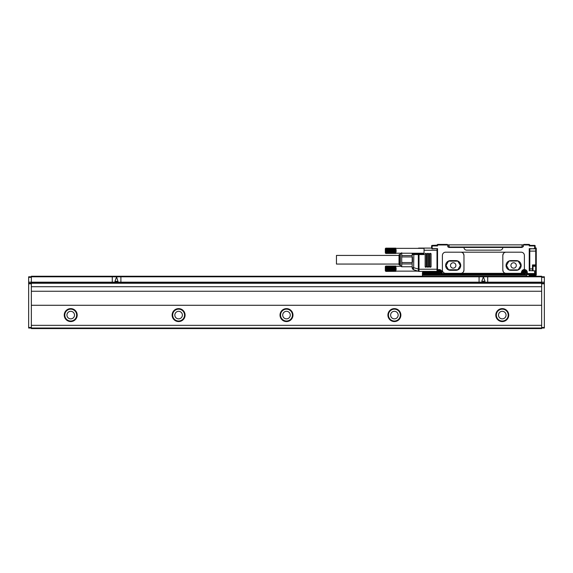 <?xml version="1.0" encoding="UTF-8"?>
<svg xmlns="http://www.w3.org/2000/svg" width="573" height="573" viewBox="0 0 573 573"><rect width="100%" height="100%" fill="white"/><g stroke="black" fill="none" stroke-linecap="round" stroke-linejoin="round"><path stroke-width="0.86" d="M529.789 270.571L534.638 270.857L534.638 274.095A0.537 0.537 0 0 0 535.182 273.55A0.537 0.537 0 0 1 534.638 274.095L527.303 274.095A0.537 0.537 0 0 1 526.766 273.55L526.766 272.476A2.371 2.371 0 0 0 524.388 270.098A2.371 2.371 0 0 0 522.017 272.476L522.232 274.095L463.005 274.095M480.267 274.095L522.232 274.095L441.317 274.095L441.317 272.476A2.156 2.156 0 0 0 439.162 270.32A2.156 2.156 0 0 0 437.006 272.476L437.006 274.095L422.974 274.095A0.537 0.537 0 0 1 422.437 273.55L422.437 272.691L422.437 273.55A0.537 0.537 0 0 0 422.974 274.095A0.537 0.537 0 0 1 422.437 273.55A0.537 0.537 0 0 0 422.974 274.095L422.437 274.095L422.437 274.632L422.437 273.55A0.537 0.537 0 0 0 422.974 274.095A0.537 0.537 0 0 1 422.437 273.55A0.537 0.537 0 0 0 422.974 274.095A0.537 0.537 0 0 1 422.437 273.55L422.974 273.55L422.974 274.095M529.345 274.08L529.244 274.632L526.551 274.632L526.551 274.095L527.303 274.095L526.551 274.095L526.551 272.476L527.303 272.476A2.915 2.915 0 0 0 523.6 269.668A1.082 1.082 0 0 0 524.388 268.63L524.388 255.429A3.237 3.237 0 0 0 521.158 252.192L445.636 252.192A3.237 3.237 0 0 0 442.399 255.429L442.399 270.098A3.237 3.237 0 0 0 445.636 273.335L460.735 273.335A3.237 3.237 0 0 0 463.972 270.098L463.972 255.429A3.237 3.237 0 0 0 460.735 252.192M526.551 273.55L527.303 273.55L527.303 272.476M526.766 273.55A0.537 0.537 0 0 0 527.303 274.095L527.303 273.55L535.182 273.55L535.075 270.857L529.925 270.642M526.551 274.632L526.551 275.169L422.437 275.169L422.437 274.632L526.551 274.632M526.551 276.25L526.551 275.169M522.555 274.095L521.48 274.095A0.537 0.537 0 0 0 522.017 273.55A0.537 0.537 90 0 1 521.48 274.095A0.537 0.537 0 0 0 522.017 273.55L521.48 273.55L521.48 274.095L440.995 274.095M522.232 247.013L522.232 247.443L521.695 247.013L523.314 246.691L523.314 244.965L529.244 244.965L529.244 245.932L530.004 245.394L534.638 245.394A0.537 0.537 0 0 1 535.182 245.932L535.075 248.632L534.638 248.847L529.244 248.632L529.244 270.857L529.731 270.427M520.821 247.013L520.821 247.443L521.695 247.443L463.972 247.443A2.7 2.7 0 0 0 466.673 250.143L500.114 250.143A2.7 2.7 0 0 0 502.815 247.443M463.972 247.443L448.867 247.443L447.792 246.691L447.792 244.965L437.006 244.965L437.543 245.932L437.006 245.18L432.149 245.394L436.784 245.394M523.6 269.668A2.915 2.915 0 0 0 521.48 272.476L521.48 272.261A1.082 1.082 0 0 1 520.399 273.335L460.735 273.335M529.789 274.095L529.789 276.25M422.437 276.25L422.437 275.169M526.766 272.476A2.371 2.371 0 0 0 524.388 270.098A2.371 2.371 0 0 0 522.017 272.476L522.232 272.476A2.156 2.156 0 0 1 524.388 270.32A2.156 2.156 0 0 1 526.551 272.476M450.285 247.013L450.285 247.443L448.867 247.013M431.605 247.851L431.605 245.932L431.949 248.847L437.543 248.632L432.149 248.632L432.149 245.932L431.605 245.932A0.537 0.537 0 0 1 432.149 245.394A0.537 0.537 0 0 0 431.605 245.932A0.537 0.537 0 0 1 432.149 245.394L432.149 245.932L437.543 245.932L437.543 244.427L447.255 244.427L447.792 244.965M437.006 248.918L437.543 248.632L437.543 270.055L437.006 270.055A0.537 0.537 0 0 0 437.844 270.499A2.371 2.371 0 0 1 441.532 272.476L441.532 273.55A0.537 0.537 0 0 0 442.077 274.095A0.537 0.537 0 0 1 441.532 273.55L441.532 272.476L442.077 272.476A2.915 2.915 0 0 0 437.543 270.055L437.844 270.499A0.537 0.537 0 0 1 437.006 270.055M503.402 271.96L502.815 270.098A3.237 3.237 0 0 0 506.052 273.335M503.402 253.567L502.815 255.429L502.815 270.098M463.385 253.567L463.972 255.429M463.385 271.96L463.972 270.098M529.789 249.327L529.789 270.485M523.314 244.965L523.851 244.427L529.244 244.427L529.789 244.965L529.244 245.932L534.638 245.932L534.638 248.632L529.789 248.918M529.789 244.965L529.244 244.965L529.244 244.427M536.256 270.048L536.256 274.524A0.537 0.537 0 0 1 535.719 275.061A0.537 0.537 0 0 0 536.256 274.524L536.213 272.633L535.182 272.311M535.941 272.361A0.537 0.537 -0 0 0 535.719 272.311L535.719 274.524L536.256 274.524A0.537 0.537 0 0 1 535.719 275.061L529.789 275.061M522.017 247.013L522.017 244.857L523.099 244.857L523.314 246.691M437.006 245.552L437.543 244.427M437.106 271.824L437.006 272.476L437.106 271.824A1.082 1.082 0 0 0 437.006 271.76L437.006 272.154L422.974 272.154L422.974 273.55L437.006 273.55A0.537 0.537 0 0 1 436.461 274.095A0.537 0.537 0 0 0 437.006 273.55A0.537 0.537 0 0 1 436.461 274.095A0.537 0.537 0 0 0 437.006 273.55A0.537 0.537 0 0 1 436.461 274.095L436.461 272.691L422.437 272.691A0.537 0.537 0 0 1 422.974 272.154A0.537 0.537 0 0 0 422.437 272.691A0.537 0.537 0 0 1 422.974 272.154A0.537 0.537 0 0 0 422.437 272.691M437.006 270.986A1.082 1.082 0 0 0 437.471 271.129L437.844 270.499M437.543 274.095L436.461 274.095A0.537 0.537 0 0 0 437.006 273.55A0.537 0.537 0 0 1 436.461 274.095A0.537 0.537 0 0 0 437.006 273.55L436.461 272.154A0.537 0.537 0 0 1 437.006 272.691A0.537 0.537 0 0 0 436.461 272.154A0.537 0.537 0 0 1 437.006 272.691A0.537 0.537 0 0 0 436.461 272.154L437.006 272.154L437.006 271.373L419.013 271.394A2.156 2.156 0 0 1 418.333 271.287A2.156 2.127 -71.6 0 0 419.013 271.394A2.156 2.156 0 0 1 418.333 271.287L418.333 254.562L419.013 254.562L419.013 254.025L413.083 254.025L424.056 254.025L424.056 254.562L419.013 254.562L419.013 269.238L437.006 269.238L437.006 271.373M437.471 271.129L437.958 270.678M521.695 247.013L449.411 247.013L449.411 247.443M522.017 244.857L448.007 244.857L448.007 246.992M437.006 249.112L437.006 269.238M506.052 252.192A3.237 3.237 0 0 0 502.815 255.429M510.908 260.608A4.856 4.856 0 0 0 506.052 265.464A4.856 4.856 0 0 0 510.908 270.32L516.302 270.32A4.856 4.856 0 0 0 521.158 265.464A4.856 4.856 0 0 0 516.302 260.608L510.908 260.608M450.485 260.608A4.856 4.856 0 0 0 445.636 265.464A4.856 4.856 0 0 0 450.485 270.32L455.886 270.32A4.856 4.856 0 0 0 460.735 265.464A4.856 4.856 0 0 0 455.886 260.608L450.485 260.608M535.075 248.632L534.638 248.847M530.004 245.394L534.638 245.394A0.537 0.537 0 0 1 535.182 245.932L534.638 245.932L534.638 245.394A0.537 0.537 0 0 1 535.182 245.932M535.827 268.701L536.256 269.074L536.256 264.919L532.482 264.919L532.482 268.916L529.789 268.916M536.256 248.904L536.256 264.919A0.537 0.537 0 0 1 535.719 265.464L533.348 265.464L532.482 264.919L533.019 265.786L533.019 270.642M536.256 272.848L536.256 269.074L535.827 269.074M536.256 251.06L536.256 252.944M535.182 247.88L535.719 247.88L535.182 247.88M431.619 248.095L419.013 248.095A2.156 2.156 0 0 0 418.333 248.202L418.383 248.36M424.056 254.025L424.056 248.095M431.068 253.81L430.531 253.273L429.986 253.81L429.986 266.76L430.531 267.297L431.068 266.76L431.068 253.81L429.986 253.81M429.449 253.81L428.912 253.273L428.375 253.81L428.375 266.76L428.912 267.297L429.449 266.76L429.449 253.81L428.375 253.81M427.83 253.81L427.293 253.273L426.756 253.81L426.756 266.76L427.293 267.297L427.83 266.76L427.83 253.81L426.756 253.81M426.212 253.81L425.675 253.273L425.137 253.81L425.137 266.76L425.675 267.297L426.212 266.76L426.212 253.81L425.137 253.81M529.789 274.524L535.719 274.524L535.719 275.441A0.537 0.537 0 0 0 536.256 274.904A0.537 0.537 0 0 1 535.719 275.441A0.537 0.537 0 0 0 536.256 274.904A0.537 0.537 0 0 1 535.719 275.441L529.789 275.441M525.155 273.873A1.59 1.59 0 0 0 525.785 271.709A1.59 1.59 0 0 0 523.629 271.079A1.59 1.59 0 0 0 522.991 273.235A1.59 1.59 0 0 0 525.155 273.873A1.59 1.59 0 0 0 525.785 271.709A1.59 1.59 0 0 0 523.629 271.079A1.59 1.59 0 0 0 522.991 273.235A1.59 1.59 0 0 0 525.155 273.873M439.921 273.873A1.59 1.59 0 0 0 440.558 271.709A1.59 1.59 0 0 0 438.395 271.079A1.59 1.59 0 0 0 437.765 273.235A1.59 1.59 0 0 0 439.921 273.873A1.59 1.59 0 0 0 440.558 271.709A1.59 1.59 0 0 0 438.395 271.079A1.59 1.59 0 0 0 437.765 273.235A1.59 1.59 0 0 0 439.921 273.873M535.719 247.88A0.537 0.537 0 0 1 536.256 248.417A0.537 0.537 0 0 0 535.719 247.88A0.537 0.537 0 0 1 536.256 248.417A0.537 0.537 0 0 0 535.719 247.88L535.719 265.464L533.019 265.786M536.042 251.06L536.042 252.729M419.013 248.36L419.013 248.095A2.156 2.156 0 0 0 418.333 248.202L417.853 248.36M509.318 261.037L517.885 261.037A0.537 0.537 0 0 1 518.357 261.309L520.599 265.192A0.537 0.537 0 0 1 520.599 265.729L518.357 269.618A0.537 0.537 0 0 1 517.885 269.883L509.318 269.883A0.537 0.537 0 0 1 508.853 269.618L506.611 265.729A0.537 0.537 0 0 1 506.611 265.192L508.853 261.309A0.537 0.537 0 0 1 509.318 261.037M457.999 261.417A0.537 0.537 0 0 0 457.533 261.145L448.838 261.145A0.537 0.537 0 0 0 448.373 261.417L446.188 265.192A0.537 0.537 0 0 0 446.188 265.729L448.373 269.511A0.537 0.537 0 0 0 448.838 269.776L457.533 269.776A0.537 0.537 0 0 0 457.999 269.511L460.176 265.729A0.537 0.537 0 0 0 460.176 265.192L457.999 261.417M524.61 271.287L524.61 271.989L525.577 272.691L524.875 272.691L524.173 273.665L524.173 272.963L523.206 272.261L523.908 272.261L524.61 271.287M439.376 271.287L439.376 271.989L440.343 272.691L439.649 272.691L438.947 273.665L438.947 272.963L437.973 272.261L438.674 272.261L439.376 271.287M412.188 253.216L412.188 254.426A0.537 0.523 0 0 1 412.725 253.903L413.083 254.025L412.667 254.562L418.333 254.562L418.498 254.025M413.663 269.733A2.156 2.156 0 0 1 412.188 267.684L413.663 267.684A2.156 0.652 108.4 0 0 413.663 269.733L418.333 271.287M533.019 266.273L535.669 266.273L535.669 271.129L535.132 271.129M412.667 254.562L412.188 254.426L412.188 267.684L412.667 269.038M412.188 263.609L412.188 255.873M513.601 268.157A2.7 2.7 0 0 0 516.302 265.464A2.7 2.7 0 0 0 513.601 262.763A2.7 2.7 0 0 0 510.908 265.464A2.7 2.7 0 0 0 513.601 268.157M453.186 268.157A2.7 2.7 0 0 0 455.886 265.464A2.7 2.7 0 0 0 453.186 262.763A2.7 2.7 0 0 0 450.485 265.464A2.7 2.7 0 0 0 453.186 268.157M535.669 266.273L535.669 271.129M396.115 248.36L424.056 248.36M396.115 249.921L385.593 249.921L395.843 249.957M396.115 250.408L385.593 250.408L395.843 250.508M396.115 250.917L385.593 250.917L395.843 251.074M396.115 251.418L385.593 251.418L395.843 251.626M396.115 251.891L385.593 251.891L395.843 252.141M396.115 253.216L424.056 253.216M412.188 263.945L401.716 263.945L401.716 266.76L412.188 266.76M412.188 255.544L401.716 255.544L401.716 252.729M412.188 256.933L401.716 256.933L401.716 262.556L412.188 262.556M401.716 255.544L401.716 256.933M401.716 263.945L401.716 262.556M401.186 253.216L400.319 254.083L400.319 265.406L401.666 266.76M385.865 252.141L385.865 253.488L385.321 252.944L385.321 248.632L385.865 248.095L385.593 249.47L395.843 249.441M396.115 249.685L385.865 249.441M385.865 249.205L395.843 249.205M385.865 248.983L395.843 248.983M385.865 248.782L395.843 248.782M385.865 248.61L395.843 248.61M385.865 248.453L395.843 248.453M385.865 248.324L395.843 248.324M385.865 248.224L395.843 248.224M385.865 248.152L395.843 248.152M385.865 253.431L395.843 253.431M385.865 253.352L395.843 253.352M385.865 253.252L395.843 253.252M385.865 253.123L395.843 253.123M385.865 252.972L395.843 252.972M385.865 252.793L395.843 252.793M385.865 252.593L395.843 252.593M385.865 252.378L395.843 252.378M396.115 251.662L385.593 251.662L395.843 251.884M396.115 251.167L385.593 251.167L395.843 251.354M396.115 250.659L385.593 250.659L395.843 250.788M396.115 250.165L385.593 250.165L395.843 250.229M385.593 249.685L395.843 249.692M400.319 265.141L399.89 265.141L399.89 254.348L400.319 254.348M399.89 265.141L399.023 264.64L399.023 254.849L399.89 254.348M399.023 255.429L336.451 255.429L336.451 264.06L399.023 264.06M396.115 268.071L385.593 268.071L395.843 268.135M396.115 268.572L385.593 268.572L395.843 268.701M396.115 269.081L385.593 269.081L395.843 269.26M396.115 269.568L385.593 269.568L395.843 269.797M396.115 271.129L417.853 271.129M396.115 266.273L401.186 266.273M395.843 267.347L385.593 267.598L385.865 266.015L385.321 266.538L385.321 270.857L385.865 271.394L395.843 271.337M396.115 269.804L385.593 269.804L385.865 271.337M385.865 271.265L395.843 271.265M385.865 271.165L395.843 271.165M385.865 271.036L395.843 271.036M385.865 270.879L395.843 270.879M385.865 270.7L395.843 270.7M385.865 270.506L395.843 270.506M385.865 270.284L395.843 270.284M385.865 270.048L395.843 270.048M396.115 269.324L385.593 269.324L395.843 269.532M396.115 268.823L385.593 268.823L395.843 268.981M396.115 268.322L385.593 268.322L395.843 268.415M396.115 267.827L385.593 267.827L395.843 267.863M385.865 267.111L395.843 267.111M385.865 266.896L395.843 266.896M385.865 266.696L395.843 266.696M385.865 266.517L395.843 266.517M385.865 266.366L395.843 266.366M385.865 266.237L395.843 266.237M385.865 266.137L395.843 266.137M385.865 266.058L395.843 266.058M31.35 305.273L541.65 305.273L541.65 291.249L31.35 291.249L31.35 328.573L541.65 328.573L541.65 325.342L31.35 325.342M541.65 305.273L541.65 325.342M28.65 283.263L28.65 276.788L112.802 276.788A0.537 0.537 0 0 0 112.265 277.332L112.265 281.644A0.537 0.537 0 0 0 112.802 282.181L120.359 282.181A0.537 0.537 0 0 0 120.896 281.644L120.896 277.332A0.537 0.537 0 0 0 120.351 276.788L541.65 276.788L541.65 282.725L31.35 282.725L31.35 276.25L541.65 276.25L541.65 276.788L544.35 276.788L544.35 328.035L28.65 328.035L28.65 283.263L31.35 283.263L31.35 291.249M541.65 282.725L541.65 283.263L544.35 283.263M541.65 291.249L541.65 283.263L31.35 283.263L31.35 282.725M77.197 315.093A6.475 6.475 0 0 1 70.723 321.56A6.475 6.475 0 0 1 64.255 315.093A6.475 6.475 0 0 1 70.723 308.618A6.475 6.475 0 0 1 77.197 315.093M185.086 315.093A6.475 6.475 0 0 1 178.611 321.56A6.475 6.475 0 0 1 172.136 315.093A6.475 6.475 0 0 1 178.611 308.618A6.475 6.475 0 0 1 185.086 315.093M292.975 315.093A6.475 6.475 0 0 1 286.5 321.56A6.475 6.475 0 0 1 280.025 315.093A6.475 6.475 0 0 1 286.5 308.618A6.475 6.475 0 0 1 292.975 315.093M400.864 315.093A6.475 6.475 0 0 1 394.389 321.56A6.475 6.475 0 0 1 387.914 315.093A6.475 6.475 0 0 1 394.389 308.618A6.475 6.475 0 0 1 400.864 315.093M508.745 315.093A6.475 6.475 0 0 1 502.277 321.56A6.475 6.475 0 0 1 495.803 315.093A6.475 6.475 0 0 1 502.277 308.618A6.475 6.475 0 0 1 508.745 315.093M544.35 282.181L479.615 282.181A0.537 0.537 0 0 1 479.078 281.644L479.078 277.332A0.537 0.537 0 0 1 479.615 276.788M541.65 286.715L31.35 286.715M487.172 282.181A0.537 0.537 0 0 0 487.709 281.644L487.709 277.332A0.537 0.537 0 0 0 487.172 276.788M76.66 315.093A5.931 5.931 0 0 0 70.723 309.155A5.931 5.931 0 0 0 64.792 315.093A5.931 5.931 0 0 0 70.723 321.023A5.931 5.931 0 0 0 76.66 315.093M184.549 315.093A5.931 5.931 0 0 0 178.611 309.155A5.931 5.931 0 0 0 172.681 315.093A5.931 5.931 0 0 0 178.611 321.023A5.931 5.931 0 0 0 184.549 315.093M292.431 315.093A5.931 5.931 0 0 0 286.5 309.155A5.931 5.931 0 0 0 280.569 315.093A5.931 5.931 0 0 0 286.5 321.023A5.931 5.931 0 0 0 292.431 315.093M400.319 315.093A5.931 5.931 0 0 0 394.389 309.155A5.931 5.931 0 0 0 388.451 315.093A5.931 5.931 0 0 0 394.389 321.023A5.931 5.931 0 0 0 400.319 315.093M508.208 315.093A5.931 5.931 0 0 0 502.277 309.155A5.931 5.931 0 0 0 496.34 315.093A5.931 5.931 0 0 0 502.277 321.023A5.931 5.931 0 0 0 508.208 315.093M74.504 315.093A3.775 3.775 0 0 1 70.723 318.867A3.775 3.775 0 0 1 66.948 315.093A3.775 3.775 0 0 1 70.723 311.311A3.775 3.775 0 0 1 74.504 315.093M182.386 315.093A3.775 3.775 0 0 1 178.611 318.867A3.775 3.775 0 0 1 174.837 315.093A3.775 3.775 0 0 1 178.611 311.311A3.775 3.775 0 0 1 182.386 315.093M290.275 315.093A3.775 3.775 0 0 1 286.5 318.867A3.775 3.775 0 0 1 282.725 315.093A3.775 3.775 0 0 1 286.5 311.311A3.775 3.775 0 0 1 290.275 315.093M398.163 315.093A3.775 3.775 0 0 1 394.389 318.867A3.775 3.775 0 0 1 390.614 315.093A3.775 3.775 0 0 1 394.389 311.311A3.775 3.775 0 0 1 398.163 315.093M506.052 315.093A3.775 3.775 0 0 1 502.277 318.867A3.775 3.775 0 0 1 498.496 315.093A3.775 3.775 0 0 1 502.277 311.311A3.775 3.775 0 0 1 506.052 315.093M481.786 281.243L485.002 281.243L483.598 277.468L483.189 277.468L481.786 281.243M117.981 281.536L116.777 277.468L116.376 277.468L114.972 281.243L117.981 281.536M112.802 276.788L120.351 276.788M534.638 274.095A0.537 0.537 0 0 0 535.182 273.55A0.537 0.537 0 0 1 534.638 274.095M522.017 272.476L521.48 272.476L521.48 273.55L442.077 273.55L442.077 274.095A0.537 0.537 0 0 1 441.532 273.55L442.077 273.55L442.077 272.476M529.789 274.632L529.244 274.632L529.244 276.25M449.089 247.013L449.089 244.857M519.675 247.013L519.675 247.443M451.431 247.013L451.431 247.443M536.256 274.839A0.537 0.38 180 0 1 535.719 275.219L529.789 275.219M529.789 251.11L536.256 251.11M437.006 250.251L424.056 250.251M419.013 271.394L419.013 269.238L413.663 267.684L413.835 254.025M532.482 270.642L532.482 268.916L533.019 268.916M536.256 274.904A0.537 0.38 180 0 1 535.719 275.284L529.789 275.284M535.719 272.311L535.719 271.043M525.047 273.679A1.375 1.375 0 0 0 525.599 271.817A1.375 1.375 0 0 0 523.729 271.265A1.375 1.375 0 0 0 523.185 273.135A1.375 1.375 0 0 0 525.047 273.679M439.82 273.679A1.375 1.375 0 0 0 440.365 271.817A1.375 1.375 0 0 0 438.503 271.265A1.375 1.375 0 0 0 437.951 273.135A1.375 1.375 0 0 0 439.82 273.679M535.719 266.352L535.719 265.464A0.537 0.537 0 0 0 536.256 264.919M429.986 266.76L431.068 266.76M428.375 266.76L429.449 266.76M426.756 266.76L427.83 266.76M425.137 266.76L426.212 266.76M533.348 266.273L533.348 265.464M412.725 253.216L412.725 253.903M412.51 262.133L412.51 257.356M541.65 327.498L544.35 327.498M541.65 283.8L544.35 283.8M541.65 277.332L544.35 277.332M28.65 282.181L112.802 282.181M120.359 282.181L479.615 282.181M28.65 327.498L31.35 327.498M31.35 283.8L28.65 283.8M31.35 277.332L28.65 277.332"/></g></svg>
